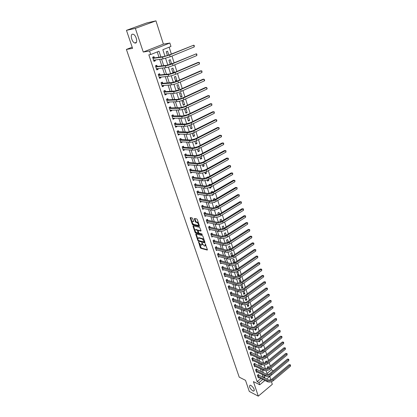 <?xml version="1.0" encoding="UTF-8"?>
<svg xmlns="http://www.w3.org/2000/svg" width="417" height="417" viewBox="0 0 417 417"><rect width="100%" height="100%" fill="white"/><g stroke="black" fill="none" stroke-linecap="round" stroke-linejoin="round"><path stroke-width="0.63" d="M198.565 241.959L200.301 247.708L200.822 248.313L207.259 250.08L207.411 249.653L205.18 243.695L205.289 244.711L204.804 246.087L204.163 245.926L201.849 242.819L201.964 243.83L201.39 245.18L200.858 245.04L198.565 241.959M135.473 43.066C138.053 42.862 136.145 35.111 133.284 34.262L132.476 34.178C129.906 34.481 131.881 42.174 134.707 42.982L135.473 43.066M252.775 390.875L253.666 391.125C254.85 389.801 253.937 387.899 250.935 385.412L250.07 385.172C248.876 386.481 249.778 388.383 252.775 390.875M192.68 218.555L192.143 217.945L190.355 217.559L190.199 218.023L192.331 224.289L192.862 224.893L199.258 226.363L199.441 225.91L197.309 219.556L196.767 218.935L194.567 218.466L194.4 218.93L195.318 221.641L195.854 222.256L196.939 222.496C198.466 223.684 198.805 224.643 197.945 225.368L193.691 224.398C192.18 223.22 191.846 222.266 192.69 221.552L193.436 221.714L193.592 221.26L192.68 218.555M126.46 30.337L146.8 22.914L155.948 20.85L135.353 28.398L126.46 30.337L132.59 48.367L126.398 49.425L239.217 377.145L245.514 380.325L249.298 391.448L258.29 396.15L253.432 381.612L259.739 384.771L259.009 382.566L257.138 381.638L148.838 54.82L150.709 54.538L149.557 51.041L169.865 43.024L170.949 46.464L162.849 49.696L164.981 56.326M135.353 28.398L143.255 52.036L149.557 51.041M195.948 233.979L195.776 234.417L197.861 240.536L198.388 241.146L204.815 242.819L204.971 242.386L202.886 236.178L202.349 235.563L195.948 233.979M195.109 232.457L193.003 226.264L193.16 225.816L199.571 227.296L201.02 230.611L200.853 231.06L198.2 230.429L198.638 232.644L199.175 233.259L201.896 233.921L202.162 234.667L195.641 233.067L195.109 232.457L195.568 232.18L195.375 231.607M258.29 396.15L272.311 384.318L271.467 381.68M257.138 381.638L260.912 378.521M262.611 377.119L263.012 376.786L262.257 374.471M261.396 371.823L260.422 368.826M259.562 366.183L258.566 363.134M257.706 360.497L256.695 357.385M255.84 354.752L254.808 351.588M253.953 348.966L252.905 345.74M252.05 343.123L250.982 339.839M250.132 337.228L249.048 333.881M248.198 331.28L247.088 327.877M246.244 325.276L245.118 321.809M244.273 319.219L243.121 315.69M242.282 313.11L241.115 309.513M240.275 306.938L239.082 303.279M238.248 300.714L237.033 296.987M236.204 294.433L234.969 290.639M234.14 288.09L232.879 284.227M232.055 281.689L230.773 277.758M229.949 275.225L228.646 271.227M227.828 268.704L226.504 264.633M225.686 262.121L224.336 257.977M223.522 255.475L222.146 251.253M221.338 248.761L219.936 244.466M219.128 241.99L217.705 237.617M216.903 235.146L215.453 230.695M214.656 228.24L213.181 223.71M212.383 221.265L210.882 216.652M210.09 214.223L208.563 209.527M207.775 207.108L206.222 202.334M205.435 199.925L203.856 195.062M203.074 192.67L201.463 187.723M200.692 185.341L199.05 180.306M198.278 177.939L196.61 172.815M195.844 170.464L194.15 165.247M193.389 162.911L191.658 157.6M190.903 155.28L189.146 149.875M188.395 147.571L186.602 142.072M185.857 139.784L184.038 134.185M183.298 131.913L181.442 126.221M180.707 123.964L178.82 118.167M178.095 115.926L176.172 110.031M175.453 107.81L173.498 101.805M172.779 99.6L170.788 93.491M170.079 91.313L168.056 85.089M167.353 82.926L165.288 76.598M164.595 74.455L162.494 68.013M161.806 65.891L159.669 59.334M158.986 57.233L157.261 51.927M258.629 375.154L258.394 374.43L257.409 375.237L258.285 377.891L258.78 377.484M256.804 369.603L256.57 368.873L255.574 369.676L256.455 372.355L256.966 371.938M254.964 363.999L254.724 363.264L253.729 364.067L254.615 366.767L255.136 366.345M253.109 358.349L252.869 357.609L251.863 358.406L252.759 361.132L253.291 360.705M251.237 352.652L250.992 351.901L249.981 352.699L250.888 355.446L251.435 355.013M249.35 346.902L249.1 346.146L248.084 346.939L248.996 349.712L249.559 349.269M247.443 341.101L247.192 340.34L246.171 341.127L247.088 343.926L247.667 343.478M245.519 335.247L245.269 334.481L244.237 335.268L245.165 338.088L245.759 337.629M243.58 329.341L243.325 328.57L242.287 329.352L243.226 332.198L243.836 331.734M241.625 323.383L241.365 322.602L240.322 323.383L241.266 326.256L241.896 325.781M239.65 317.373L239.389 316.586L238.336 317.358L239.29 320.256L239.942 319.776M237.654 311.306L237.393 310.514L236.335 311.285L237.299 314.204L237.966 313.72M235.641 305.187L235.381 304.384L234.312 305.15L235.287 308.1L235.975 307.605M233.614 299.01L233.348 298.197L232.274 298.963L233.254 301.939L233.963 301.434M231.565 292.776L231.299 291.957L230.215 292.713L231.206 295.721L231.941 295.205M229.501 286.484L229.23 285.655L228.135 286.411L229.136 289.445L229.892 288.918M227.411 280.13L227.14 279.301L226.04 280.052L227.051 283.112L227.833 282.575M225.305 273.724L225.029 272.88L223.924 273.63L224.945 276.716L225.753 276.169M223.184 267.255L222.902 266.406L221.792 267.146L222.819 270.263L223.653 269.705M221.036 260.724L220.755 259.864L219.634 260.604L220.671 263.752L221.536 263.179M218.868 254.13L218.586 253.265L217.455 254L218.503 257.174L219.405 256.591M216.684 247.474L216.397 246.603L215.261 247.333L216.319 250.539L217.252 249.939M214.479 240.76L214.187 239.874L213.04 240.599L214.109 243.841L215.078 243.22M212.248 233.973L211.956 233.087L210.804 233.801L211.878 237.075L212.889 236.444M209.996 227.129L209.704 226.228L208.542 226.942L209.631 230.241L210.679 229.595M207.729 220.212L207.426 219.306L206.259 220.014L207.358 223.345L208.448 222.683M205.435 213.233L205.133 212.316L203.955 213.014L205.06 216.381L206.201 215.698M202.443 208.427L203.929 208.646L202.745 209.35L201.625 205.951L202.813 205.258L203.115 206.18M200.775 199.06L200.473 198.127L199.274 198.82L200.405 202.25L201.583 201.515M198.414 191.872L198.106 190.929L196.902 191.612L198.044 195.083L199.217 194.317M196.032 184.611L195.719 183.657L194.504 184.335L195.656 187.838L196.829 187.04M193.624 177.277L193.306 176.318L192.081 176.99L193.248 180.525L194.416 179.696M191.189 169.87L190.866 168.901L189.636 169.568L190.814 173.138L191.976 172.273M188.729 162.39L188.406 161.41L187.165 162.067L188.354 165.674L189.516 164.778M186.248 154.832L185.919 153.842L184.668 154.493L185.867 158.137L187.118 157.485L187.024 157.204M183.741 147.201L183.407 146.2L182.146 146.841L183.36 150.527L184.616 149.875L184.512 149.557M181.207 139.487L180.874 138.475L179.602 139.111L180.827 142.833L182.093 142.192L181.974 141.827M178.643 131.699L178.309 130.672L177.027 131.303L178.267 135.061L179.545 134.43L179.409 134.024M176.057 123.823L175.719 122.791L174.426 123.416L175.677 127.211L176.964 126.586L176.818 126.132M173.446 115.874L173.102 114.826L171.799 115.441L173.065 119.278L174.363 118.663L174.197 118.162M170.803 107.836L170.459 106.778L169.146 107.388L170.423 111.266L171.731 110.651L171.554 110.109M168.14 99.715L167.785 98.647L166.461 99.246L167.754 103.166L169.073 102.561L168.88 101.972M165.44 91.505L165.085 90.432L163.751 91.021L165.059 94.982L166.388 94.388L166.174 93.747M162.719 83.212L162.359 82.123L161.014 82.707L162.333 86.71L163.672 86.121L163.443 85.433M159.961 74.831L159.602 73.731L158.246 74.304L159.575 78.349L160.931 77.77L160.686 77.03M157.178 66.36L156.813 65.245L155.447 65.813L156.792 69.9L158.158 69.331L157.897 68.539M154.368 57.796L153.998 56.67L152.617 57.228L153.977 61.362L155.353 60.799L155.077 59.954M266.984 373.502L271.483 369.79L270.993 368.253M270.315 366.116L269.173 362.519M268.496 360.382L267.339 356.733M266.661 354.596L265.488 350.89M264.811 348.753L263.617 345M262.939 342.863L261.735 339.052M261.058 336.92L259.833 333.053M259.155 330.921L257.909 327.001M257.232 324.864L255.97 320.892M255.293 318.755L254.016 314.726M253.338 312.588L252.04 308.497M251.368 306.365L250.049 302.216M249.371 300.089L248.037 295.877M247.364 293.745L246.009 289.476M245.332 287.349L243.961 283.013M243.283 280.886L241.891 276.492M241.214 274.365L239.801 269.903M239.129 267.782L237.69 263.257M237.018 261.136L235.563 256.544M234.891 254.427L233.416 249.767M232.743 247.651L231.242 242.923M230.575 240.812L229.053 236.012M228.38 233.901L226.838 229.037M226.17 226.926L224.601 221.99M223.934 219.884L222.344 214.87M221.677 212.769L220.067 207.682M219.399 205.581L217.763 200.421M217.095 198.325L215.438 193.087M214.771 190.996L213.087 185.68M212.425 183.589L210.715 178.195M210.053 176.115L208.318 170.636M207.656 168.557L205.894 163M205.237 160.926L203.444 155.28M202.787 153.211L200.973 147.482M200.316 145.418L198.471 139.606M197.82 137.542L195.948 131.647M195.297 129.588L193.394 123.599M192.748 121.55L190.819 115.467M190.168 113.424L188.213 107.252M187.567 105.214L185.575 98.944M184.934 96.911L182.912 90.552M182.271 88.524L180.222 82.066M179.581 80.043L177.501 73.486M176.86 71.469L174.749 64.812M174.113 62.805L171.971 56.045M171.335 54.043L169.156 47.178M268.496 367.612L268.126 366.46L267.161 367.252L267.485 368.258M266.661 361.873L266.364 360.929L265.394 361.716L265.65 362.514M264.816 356.076L264.587 355.352L263.607 356.134L263.794 356.717M264.816 358.542L264.43 358.709M262.564 352.865L262.674 353.215L263.622 352.329M262.95 350.233L262.788 349.727L261.808 350.509L261.923 350.874M260.677 346.965L260.865 347.559L261.85 346.782L261.74 346.433M261.068 344.333L260.979 344.051L260.036 344.974M258.769 341.012L259.04 341.857L260.031 341.08L259.838 340.481M259.171 338.385L258.488 338.844M256.851 335.007L257.2 336.102L258.196 335.331L257.925 334.476M254.912 328.945L255.345 330.3L256.346 329.529L255.991 328.414M252.952 322.831L253.468 324.442L254.479 323.675L254.042 322.299M250.977 316.654L251.581 318.536L252.598 317.775L252.071 316.122M248.985 310.425L249.674 312.573L250.7 311.817L250.085 309.894M246.973 304.134L247.75 306.563L248.782 305.807L248.079 303.602M244.941 297.785L245.806 300.495L246.848 299.745L246.056 297.258M243.028 291.321L243.851 294.371L244.894 293.625L244.008 290.847M242.929 287.449L241.975 284.467L240.917 285.207L241.876 288.194L242.929 287.449L241.485 286.979M240.937 281.22L239.978 278.207L238.915 278.947L239.879 281.96L240.937 281.22L239.494 280.761M238.936 274.933L237.966 271.894L236.892 272.624L237.867 275.668L238.936 274.933L237.492 274.49M236.908 268.584L235.933 265.52L234.854 266.249L235.834 269.314L236.908 268.584L235.464 268.162M234.865 262.184L233.88 259.087L232.795 259.812L233.786 262.908L234.865 262.184L233.421 261.772M231.909 256.314L232.806 255.72L231.81 252.598L230.716 253.312L231.706 256.403M230.664 249.006L229.72 246.04L228.62 246.755L229.532 249.616M228.48 242.157L227.609 239.426L226.499 240.14L227.338 242.762M226.275 235.24L225.477 232.754L224.362 233.457L225.128 235.845M224.044 228.255L223.33 226.009L222.204 226.712L222.892 228.855M221.797 221.198L221.161 219.206L220.025 219.9L220.635 221.797M219.524 214.077L218.967 212.336L217.825 213.024L218.352 214.666M217.226 206.879L216.757 205.404L215.605 206.087L216.048 207.468M214.364 202.198L214.442 202.448L215.568 201.682M214.911 199.613L214.52 198.398L213.363 199.076L213.723 200.196M212.013 194.854L212.19 195.406L213.353 194.734L213.228 194.338M212.566 192.268L212.269 191.33L211.101 192.002L211.372 192.852M209.642 187.431L209.918 188.296L211.085 187.624L210.861 186.92M210.204 184.856L209.991 184.189L208.818 184.856L209 185.435M207.244 179.935L207.619 181.114L208.797 180.452L208.469 179.425M207.812 177.361L207.692 176.98L206.509 177.642L206.603 177.939M204.82 172.367L205.3 173.863L206.488 173.206L206.055 171.851M205.399 169.792L204.179 170.365M202.37 164.715L202.954 166.539L204.153 165.888L203.616 164.204M199.899 156.985L200.587 159.143L201.797 158.496L201.15 156.474M197.403 149.171L198.2 151.668L199.415 151.032L198.659 148.666M194.875 141.28L195.787 144.126L197.012 143.495L196.141 140.774M192.326 133.304L193.347 136.505L194.583 135.879L193.597 132.799M189.745 125.241L190.887 128.806L192.128 128.186L191.028 124.74M189.652 120.419L188.453 116.661L187.191 117.266L188.395 121.029L189.652 120.419L188.197 120.409M187.144 112.569L185.935 108.769L184.668 109.369L185.883 113.169L187.144 112.569L185.695 112.585M184.616 104.636L183.391 100.805L182.114 101.394L183.344 105.23L184.616 104.636L183.167 104.677M182.062 96.624L180.827 92.751L179.539 93.335L180.78 97.213L182.062 96.624L180.613 96.692M179.477 88.529L178.231 84.615L176.933 85.188L178.184 89.108L179.477 88.529L178.033 88.623M176.871 80.351L175.609 76.394L174.301 76.957L175.567 80.919L176.871 80.351L175.421 80.471M174.233 72.084L172.956 68.086L171.637 68.643L172.919 72.647L174.233 72.084L172.789 72.23M171.569 63.733L170.282 59.688L168.953 60.241L170.245 64.286L171.569 63.733L170.126 63.905M168.807 55.075L167.577 51.208L166.232 51.744L167.462 55.581M132.194 47.199L126.398 49.425M143.255 52.036L163.396 44.113L155.948 20.85M163.396 44.113L169.865 43.024M271.483 369.79L273.396 370.744M270.836 379.705L269.778 376.41M160.884 56.967L159.018 51.223L150.709 54.538M264.487 378.026L264.889 377.693L264.138 375.373M263.278 372.715L262.303 369.712M261.443 367.059L260.453 363.999M259.593 361.351L258.582 358.239M257.727 355.597L256.695 352.422M255.845 349.79L254.792 346.558M253.943 343.931L252.874 340.637M252.024 338.02L250.94 334.663M250.091 332.052L248.985 328.638M248.136 326.031L247.01 322.555M246.166 319.959L245.019 316.414M244.18 313.824L243.012 310.222M242.173 307.637L240.984 303.967M240.15 301.392L238.936 297.655M238.102 295.09L236.872 291.285M236.043 288.726L234.787 284.853M233.958 282.304L232.681 278.363M231.857 275.825L230.554 271.806M229.736 269.278L228.407 265.191M227.593 262.674L226.243 258.514M225.43 256.002L224.054 251.769M223.246 249.267L221.844 244.956M221.041 242.47L219.618 238.081M218.81 235.605L217.366 231.138M216.564 228.672L215.089 224.127M214.296 221.672L212.795 217.043M212.003 214.599L210.476 209.892M209.688 207.463L208.13 202.667M207.348 200.249L205.769 195.37M204.987 192.967L203.376 188.004M202.599 185.612L200.963 180.556M200.191 178.184L198.523 173.039M197.757 170.678L196.058 165.44M195.297 163.094L193.571 157.767M192.816 155.432L191.054 150.011M190.303 147.691L188.515 142.171M187.77 139.872L185.946 134.253M185.205 131.97L183.35 126.252M182.615 123.99L180.728 118.167M179.998 115.921L178.08 109.994M177.355 107.768L175.401 101.738M174.681 99.527L172.695 93.387M171.981 91.198L169.959 84.948M169.25 82.78L167.191 76.42M166.492 74.268L164.392 67.799M163.704 65.667L161.567 59.078M259.009 382.566L262.788 379.439M271.081 375.331L266.609 379.053M264.904 380.471L259.739 384.771M269.559 373.825L273.37 370.661M165.617 58.312L167.801 65.099M168.442 67.09L170.595 73.778M171.236 75.774L173.352 82.363M173.998 84.359L176.083 90.854M176.73 92.855L178.784 99.251M179.43 101.263L181.458 107.565M182.104 109.577L184.1 115.785M184.752 117.802L186.717 123.922M187.369 125.939L189.308 131.97M189.959 133.993L191.872 139.935M192.524 141.962L194.405 147.816M195.057 149.849L196.913 155.619M197.569 157.652L199.394 163.339M200.051 165.377L201.854 170.98M202.511 173.019L204.288 178.544M204.945 180.587L206.696 186.034M207.353 188.077L209.079 193.441M209.735 195.49L211.435 200.78M212.097 202.829L213.775 208.041M214.432 210.095L216.084 215.235M216.746 217.288L218.378 222.355M219.034 224.409L220.645 229.407M221.307 231.461L222.887 236.387M223.548 238.446L225.112 243.299M225.774 245.358L227.312 250.148M227.974 252.207L229.496 256.929M230.158 258.988L231.654 263.643M232.316 265.707L233.791 270.294M234.458 272.358L235.913 276.883M236.575 278.947L238.008 283.404M238.675 285.473L240.088 289.867M240.755 291.936L242.147 296.273M242.814 298.337L244.19 302.617M244.852 304.681L246.207 308.898M246.874 310.967L248.209 315.127M248.876 317.191L250.195 321.293M250.862 323.363L252.16 327.408M252.827 329.477L254.109 333.464M254.771 335.529L256.038 339.464M256.705 341.533L257.951 345.412M258.618 347.481L259.848 351.307M260.51 353.371L261.725 357.15M262.392 359.214L263.586 362.936M264.253 365L265.431 368.675M266.098 370.739L267.261 374.362M263.012 376.786L264.889 377.693M261.85 346.782L261.438 346.605M260.031 341.08L259.301 340.778M258.196 335.331L257.122 334.893M256.346 329.529L254.912 328.956M254.479 323.675L253.046 323.118M252.598 317.775L251.164 317.228M250.7 311.817L249.262 311.285M248.782 305.807L247.344 305.291M246.848 299.745L245.41 299.239M244.894 293.625L243.455 293.135M232.806 255.72L231.357 255.324M230.476 249.131L229.277 248.819M227.99 242.454L227.176 242.251M225.43 235.709L225.055 235.621M213.353 194.734L212.613 194.614M211.085 187.624L209.668 187.421M208.797 180.452L207.348 180.264M206.488 173.206L205.034 173.039M204.153 165.888L202.698 165.742M201.797 158.496L200.342 158.371M199.415 151.032L197.966 150.933M197.012 143.495L195.557 143.417M194.583 135.879L193.128 135.822M192.128 128.186L190.678 128.155M167.895 55.43L167.431 55.492M201.599 201.557L200.134 201.302M199.243 194.395L207.275 195.615L206.801 194.145L197.21 192.56M196.866 187.16L195.359 186.936M194.468 179.852L192.956 179.649M192.039 172.471L190.533 172.294M189.589 165.012L188.083 164.861M187.118 157.485L185.612 157.355M184.616 149.875L183.115 149.771M182.093 142.192L180.587 142.114M179.545 134.43L178.038 134.373M176.964 126.586L175.463 126.554M174.363 118.663L172.862 118.657M171.731 110.651L170.23 110.677M169.073 102.561L167.571 102.613M166.388 94.388L164.887 94.466M163.672 86.121L162.177 86.23M160.931 77.77L159.435 77.911M158.158 69.331L156.662 69.498M155.353 60.799L153.857 60.997M202.021 244.925L202.547 244.185M205.346 245.811L205.873 245.076M199.529 243.836L201.275 248.032L207.426 249.715M198.403 240.458L198.841 240.864L204.992 242.465M196.209 234.046L197.767 238.654M198.158 240.098L198.523 240.52L204.142 241.98L204.273 241.678L202.302 238.946L198.383 237.956L197.903 239.348L198.158 240.098M204.142 239.921L202.761 238.665L202.302 238.946M198.299 237.945L198.836 237.674L202.761 238.665M194.958 230.382L193.462 225.988L193.003 226.264M201.046 230.716L198.471 230.278M202.25 234.291L196.094 232.785L195.641 233.067M195.537 229.793L195.484 229.783C194.661 230.486 194.994 231.43 196.49 232.603L197.986 232.967L197.543 230.757L197.012 230.142L195.537 229.793L195.995 229.512L195.464 229.777M198.169 232.853L198.622 232.592M195.995 229.512L197.47 229.866L198.023 230.523M195.568 232.18L196.094 232.785M192.664 221.547L193.629 221.38M198.44 225.091L198.961 224.476M198.534 223.204L197.403 222.214L196.939 222.496M194.833 218.524L195.782 221.359L196.318 221.974L197.403 222.214M192.607 223.465L193.321 224.617L199.472 226.024M190.632 217.622L192.148 222.125M258.045 377.171L267.443 381.706L267.078 380.585L257.649 375.962M258.076 374.69L268.068 379.757C269.366 380.226 270.675 379.986 271.993 379.037L289.179 364.646L290.467 364.87L290.503 366.189L273.328 380.632C271.352 382.055 269.387 382.415 267.443 381.706M290.503 366.189L290.169 365.078L272.968 379.506C270.987 380.929 269.028 381.289 267.078 380.585M290.467 364.87L289.179 364.646M258.759 375.258L257.774 376.066M256.22 371.625L265.624 376.082L265.259 374.951L255.814 370.405M256.241 369.134L266.255 374.127C267.552 374.586 268.866 374.341 270.19 373.397L287.49 359.058L288.783 359.277L288.819 360.606L271.535 374.992C269.544 376.41 267.573 376.775 265.624 376.082M288.819 360.606L288.481 359.48L271.17 373.861C269.179 375.279 267.208 375.644 265.259 374.951M288.783 359.277L287.49 359.058M256.935 369.707L255.944 370.51M254.375 366.032L263.789 370.411L263.419 369.269L253.969 364.802M254.396 363.53L264.425 368.446C265.723 368.894 267.042 368.649 268.376 367.711L285.791 353.418L287.084 353.642L287.12 354.966L269.721 369.306C267.719 370.718 265.744 371.088 263.789 370.411M287.12 354.966L286.781 353.835L269.356 368.159C267.354 369.577 265.374 369.947 263.419 369.269M287.084 353.642L285.791 353.418M255.095 364.104L254.099 364.906M252.514 360.392L261.939 364.682L261.568 363.535L252.108 359.152M252.53 357.88L262.574 362.717C263.878 363.155 265.202 362.905 266.546 361.966L284.071 347.731L285.369 347.95L285.405 349.284L267.891 363.561C265.879 364.974 263.893 365.349 261.939 364.682M285.405 349.284L285.061 348.143L267.526 362.409C265.509 363.822 263.523 364.197 261.568 363.535M285.369 347.95L284.071 347.731M253.239 358.453L252.233 359.256M250.638 354.7L260.072 358.907L259.697 357.75L250.226 353.449M250.648 352.172L260.714 356.931C262.017 357.364 263.346 357.108 264.696 356.175L282.335 341.997L283.643 342.216L283.68 343.551L266.051 357.77C264.024 359.183 262.027 359.558 260.072 358.907M283.68 343.551L283.331 342.393L265.681 356.608C263.648 358.015 261.657 358.396 259.697 357.75M283.643 342.216L282.335 341.997M251.368 352.756L250.356 353.548M248.746 348.956L258.186 353.084L257.81 351.912L248.334 347.695M248.751 346.423L258.832 351.098C260.14 351.515 261.475 351.26 262.83 350.327L280.589 336.206L281.897 336.425L281.934 337.765L264.19 351.927C262.147 353.335 260.151 353.715 258.186 353.084M281.934 337.765L281.584 336.602L263.815 350.754C261.772 352.156 259.77 352.542 257.81 351.912M281.897 336.425L280.589 336.206M249.475 347.007L248.459 347.799M246.838 343.165L256.288 347.205L255.902 346.021L246.421 341.888M246.833 340.616L256.935 345.213C258.243 345.62 259.582 345.359 260.948 344.432L278.822 330.368L280.141 330.587L280.172 331.927L262.309 346.032C260.26 347.434 258.248 347.82 256.288 347.205M280.172 331.927L279.817 330.754L261.933 344.849C259.88 346.246 257.868 346.636 255.902 346.021M280.141 330.587L278.822 330.368M247.573 341.205L246.546 341.992M244.915 337.322L254.37 341.268L253.984 340.074L244.487 336.034M244.904 334.757L255.022 339.271C256.33 339.667 257.675 339.407 259.051 338.479L277.044 324.478L278.363 324.697L278.4 326.037L260.416 340.084C258.352 341.476 256.335 341.872 254.37 341.268M278.4 326.037L278.04 324.853L260.036 338.885C257.967 340.282 255.949 340.679 253.984 340.074M278.363 324.697L277.044 324.478M245.649 335.351L244.617 336.138M242.97 331.426L252.431 335.284L252.045 334.08L242.543 330.123M242.955 328.851L253.088 333.277C254.401 333.663 255.751 333.397 257.133 332.474L275.246 318.536L276.575 318.75L276.607 320.1L258.504 334.08C256.429 335.466 254.401 335.867 252.431 335.284M276.607 320.1L276.247 318.901L258.118 332.87C256.038 334.262 254.016 334.663 252.045 334.08M276.575 318.75L275.246 318.536M243.71 329.446L242.673 330.228M241.01 325.474L250.476 329.242L250.085 328.028L240.578 324.165M240.984 322.888L251.138 327.225C252.452 327.606 253.807 327.329 255.199 326.412L273.437 312.541L274.767 312.755L274.798 314.1L256.575 328.017C254.485 329.404 252.452 329.811 250.476 329.242M274.798 314.1L274.438 312.896L256.189 326.803C254.094 328.184 252.061 328.591 250.085 328.028M274.767 312.755L273.437 312.541M241.751 323.488L240.708 324.264M239.03 319.469L248.506 323.144L248.11 321.919L238.597 318.15M238.998 316.873L249.168 321.121C250.487 321.486 251.847 321.21 253.249 320.292L271.608 306.49L272.942 306.703L272.973 308.054L254.631 321.903C252.525 323.284 250.481 323.696 248.506 323.144M272.973 308.054L272.609 306.839L254.234 320.673C252.129 322.054 250.085 322.466 248.11 321.919M272.942 306.703L271.608 306.49M239.775 317.473L238.727 318.249M237.033 313.412L246.52 316.988L246.119 315.752L236.595 312.078M236.997 310.801L237.784 311.405L247.182 314.96C248.501 315.315 249.866 315.033 251.279 314.121L269.763 300.386L271.102 300.594L271.133 301.95L252.66 315.732C250.544 317.108 248.496 317.525 246.52 316.988M271.133 301.95L270.763 300.725L252.269 314.491C250.148 315.867 248.099 316.284 246.119 315.752M271.102 300.594L269.763 300.386M237.784 311.405L236.726 312.177M235.021 307.298L244.508 310.78L244.107 309.529L234.578 305.953M234.974 304.676L235.772 305.286L245.18 308.742C246.499 309.086 247.87 308.799 249.288 307.892L267.902 294.225L269.246 294.433L269.278 295.794L250.68 309.503C248.548 310.873 246.489 311.296 244.508 310.78M269.278 295.794L268.902 294.553L250.278 308.252C248.146 309.617 246.087 310.045 244.107 309.529M269.246 294.433L267.902 294.225M235.772 305.286L234.708 306.052M232.988 301.131L242.48 304.509L242.074 303.248L232.54 299.771M232.931 298.494L233.744 299.109L243.158 302.466C244.477 302.794 245.853 302.507 247.286 301.6L266.02 288.011L267.375 288.215L267.406 289.575L248.678 303.216C246.53 304.582 244.466 305.009 242.48 304.509M267.406 289.575L267.026 288.324L248.277 301.95C246.129 303.315 244.06 303.748 242.074 303.248M267.375 288.215L266.02 288.011M233.744 299.109L232.67 299.87M230.935 294.902L240.437 298.181L240.025 296.909L230.486 293.532M230.872 292.254L231.696 292.875L241.115 296.133C242.439 296.451 243.82 296.159 245.259 295.257L264.128 281.736L265.483 281.944L265.514 283.305L246.655 296.868C244.498 298.228 242.423 298.666 240.437 298.181M265.514 283.305L265.134 282.043L246.249 295.59C244.086 296.951 242.011 297.389 240.025 296.909M265.483 281.944L264.128 281.736M231.696 292.875L230.617 293.631M228.865 288.621L238.373 291.796L237.956 290.508L228.412 287.24M228.792 285.958L229.631 286.578L239.056 289.737L243.215 288.845L262.215 275.402L263.174 275.491L263.732 276.117L263.601 276.971L244.617 290.461C242.444 291.817 240.364 292.26 238.373 291.796M263.601 276.971L263.221 275.7L244.206 289.174C242.032 290.524 239.947 290.972 237.956 290.508M263.575 275.611L262.215 275.402M229.631 286.578L228.542 287.334M226.775 282.278L236.288 285.348L235.866 284.05L226.316 280.886M226.697 279.604L227.541 280.229L236.971 283.279L241.151 282.377L260.281 269.017L261.245 269.101L261.803 269.731L261.678 270.586L242.558 283.998C240.369 285.343 238.279 285.791 236.288 285.348M261.678 270.586L261.292 269.299L242.141 282.695C239.952 284.04 237.862 284.493 235.866 284.05M261.652 269.215L260.281 269.017M227.541 280.229L226.447 280.98M224.669 275.877L234.182 278.837L233.76 277.529L224.205 274.469M224.575 273.187L225.435 273.818L234.87 276.763L239.066 275.851L258.332 262.564L259.301 262.658L259.864 263.283L259.734 264.138L240.479 277.467C238.274 278.806 236.178 279.265 234.182 278.837M259.734 264.138L259.343 262.84L240.062 276.153C237.857 277.493 235.756 277.951 233.76 277.529M259.708 262.767L258.332 262.564M225.435 273.818L224.336 274.563M222.537 269.418L232.06 272.265L231.633 270.946L222.068 267.995M222.438 266.713L223.314 267.349L232.754 270.185L236.965 269.257L256.366 256.054L257.748 256.252L257.769 257.628L238.378 270.878C236.163 272.212 234.057 272.676 232.06 272.265M257.769 257.628L257.378 256.319L237.956 269.549C235.735 270.883 233.629 271.347 231.633 270.946M257.748 256.252L256.366 256.054M223.314 267.349L222.204 268.089M220.39 262.898L229.913 265.634L229.48 264.3L219.915 261.459M220.275 260.182L221.166 260.818L230.611 263.544L234.839 262.601L254.38 249.486L255.767 249.679L255.788 251.055L236.262 264.222C234.031 265.551 231.915 266.02 229.913 265.634M255.788 251.055L255.392 249.736L235.834 262.882C233.598 264.211 231.482 264.68 229.48 264.3M255.767 249.679L254.38 249.486M221.166 260.818L220.046 261.553M218.221 256.314L227.75 258.936L227.312 257.586L217.742 254.865M218.096 253.583L219.003 254.224L228.448 256.836L232.696 255.882L252.374 242.85L253.364 242.949L253.927 243.58L253.791 244.425L234.119 257.503C231.873 258.827 229.751 259.301 227.75 258.936M253.791 244.425L253.385 243.09L233.692 256.153C231.44 257.471 229.314 257.951 227.312 257.586M253.765 243.048L252.374 242.85M219.003 254.224L217.872 254.959M216.032 249.668L225.561 252.17L225.123 250.81L215.547 248.204M215.897 246.921L216.814 247.568L226.269 250.064L230.528 249.095L250.351 236.158L251.748 236.35L251.769 237.732L231.961 250.721C229.699 252.035 227.567 252.52 225.561 252.17M251.769 237.732L251.362 236.382L231.529 249.356C229.261 250.669 227.124 251.154 225.123 250.81M251.748 236.35L250.351 236.158M216.814 247.568L215.678 248.297M213.822 242.96L223.356 245.342L222.907 243.971L213.332 241.479M213.676 240.202L214.609 240.849L224.065 243.231L228.344 242.246L248.308 229.397L249.71 229.585L249.731 230.971L229.783 243.872C227.505 245.175 225.362 245.665 223.356 245.342M249.731 230.971L249.324 229.611L229.34 242.491C227.062 243.799 224.919 244.289 222.907 243.971M249.71 229.585L248.308 229.397M214.609 240.849L213.468 241.573M211.586 236.184L221.125 238.446L220.676 237.059L211.096 234.693M211.429 233.411L212.383 234.067L221.839 236.324L226.139 235.329L246.249 222.569L247.656 222.761L247.677 224.148L227.578 236.955C225.284 238.253 223.131 238.748 221.125 238.446M247.677 224.148L247.26 222.777L227.135 235.563C224.836 236.861 222.683 237.356 220.676 237.059M247.656 222.761L246.249 222.569M212.383 234.067L211.226 234.787M209.334 229.345L218.873 231.487L218.419 230.085L208.839 227.838M209.162 226.561L210.132 227.218L219.592 229.355L223.908 228.339L244.164 215.683L245.582 215.87L245.597 217.257L225.352 229.965C223.043 231.258 220.885 231.763 218.873 231.487M245.597 217.257L245.18 215.87L224.904 228.563C222.595 229.85 220.431 230.361 218.419 230.085M245.582 215.87L244.164 215.683M210.132 227.218L208.969 227.932M207.056 222.443L216.6 224.45L216.142 223.038L206.556 220.921M206.874 219.639L207.859 220.301L217.32 222.313L221.656 221.286L242.063 208.724L243.481 208.912L243.502 210.304L223.105 222.913C220.781 224.195 218.612 224.711 216.6 224.45M243.502 210.304L243.08 208.901L222.657 221.495C220.327 222.777 218.159 223.293 216.142 223.038M243.481 208.912L242.063 208.724M207.859 220.301L206.691 221.01M204.763 215.469L214.302 217.351L213.843 215.923L204.257 213.931M204.565 212.654L205.565 213.322L215.031 215.203L219.384 214.161L239.942 201.698L241.365 201.885L241.38 203.277L220.838 215.787C218.498 217.064 216.319 217.585 214.302 217.351M241.38 203.277L240.958 201.864L220.379 214.354C218.039 215.631 215.86 216.152 213.843 215.923M241.365 201.885L239.942 201.698M205.565 213.322L204.387 214.02M202.229 205.597L203.251 206.269L212.717 208.02L217.085 206.962L237.794 194.609L239.228 194.786L239.243 196.188L218.544 208.594C216.188 209.86 214.004 210.387 211.982 210.178L202.532 208.385M239.243 196.188L238.816 194.76L218.086 207.145C215.725 208.411 213.535 208.943 211.518 208.735L201.932 206.879M239.228 194.786L237.794 194.609M203.251 206.269L202.063 206.968M200.097 201.317L209.642 202.933L209.172 201.474L199.581 199.753M199.873 198.471L200.911 199.149L210.377 200.77L214.765 199.696L235.631 187.447L237.07 187.624L237.085 189.026L216.23 201.322C213.858 202.584 211.664 203.121 209.642 202.933M237.085 189.026L236.648 187.582L215.766 199.863C213.389 201.119 211.19 201.656 209.172 201.474M237.07 187.624L235.631 187.447M200.911 199.149L199.717 199.842M197.491 191.278L198.549 191.961L208.015 193.441L212.425 192.352L233.447 180.212L234.891 180.389L234.901 181.791L213.895 193.983C211.502 195.234 209.298 195.776 207.275 195.615M234.901 181.791L234.463 180.337L213.426 192.503C211.028 193.754 208.823 194.301 206.801 194.145M234.891 180.389L233.447 180.212M198.549 191.961L197.345 192.644M195.344 186.889L204.888 188.223L204.403 186.738L194.817 185.289M195.083 184.012L196.162 184.7L205.628 186.045L210.059 184.934L231.237 172.909L232.259 173.019L211.059 185.075C208.646 186.316 206.431 186.868 204.403 186.738M232.702 174.488L232.259 173.019L232.691 173.081L232.702 174.488L211.534 186.566C209.125 187.806 206.91 188.359 204.888 188.223M196.162 184.7L194.953 185.377M192.93 179.565L202.474 180.759L201.984 179.253L192.399 177.95M192.654 176.672L193.754 177.366L203.22 178.565L207.666 177.444L229.011 165.528L230.028 165.627L208.667 177.569C206.238 178.799 204.012 179.362 201.984 179.253M230.476 167.113L230.028 165.627L230.465 165.7L230.648 166.294L230.476 167.113L209.146 179.075C206.723 180.306 204.497 180.869 202.474 180.759M193.754 177.366L192.534 178.038M190.491 172.169L200.035 173.211L199.54 171.695L189.954 170.537M190.199 169.26L191.32 169.954L200.785 171.017L205.253 169.875L226.759 158.079L227.776 158.163L206.253 169.985C203.809 171.205 201.573 171.773 199.54 171.695M228.229 159.659L227.776 158.163L228.219 158.246L228.401 158.846L228.229 159.659L206.738 171.507C204.294 172.732 202.063 173.3 200.035 173.211M191.32 169.954L190.089 170.621M188.338 164.658L188.067 164.804M188.031 164.694L197.569 165.591L197.074 164.058L187.488 163.052M187.718 161.775L188.865 162.474L198.325 163.386L202.813 162.229L224.482 150.553L225.503 150.62L203.814 162.322C201.348 163.532 199.102 164.11 197.074 164.058M225.962 152.132L225.503 150.62L225.951 150.719L225.962 152.132L204.304 163.86C201.844 165.075 199.597 165.653 197.569 165.591M188.865 162.474L187.624 163.13M185.919 157.11L185.586 157.287M185.544 157.152L195.078 157.892L194.577 156.344L184.997 155.489M185.211 154.212L186.383 154.915L195.844 155.677L200.348 154.504L222.188 142.953L223.21 143.005L201.348 154.577C198.867 155.781 196.61 156.37 194.577 156.344M223.668 144.532L223.21 143.005L223.663 143.114L223.668 144.532L201.844 156.135C199.362 157.339 197.111 157.923 195.078 157.892M186.383 154.915L185.132 155.567M183.475 149.484L183.084 149.693M183.032 149.526L192.565 150.115L192.06 148.546L182.479 147.847M182.677 146.57L183.876 147.279L193.332 147.889L197.856 146.695L219.863 135.27L220.885 135.306L198.857 146.758C196.355 147.946 194.093 148.546 192.06 148.546M221.354 136.854L220.885 135.306L221.349 135.436L221.536 136.051L221.354 136.854L199.357 148.327C196.86 149.521 194.598 150.115 192.565 150.115M183.876 147.279L182.615 147.926M180.999 141.78L180.556 142.02M180.493 141.822L190.022 142.254L189.511 140.67L179.935 140.128M180.118 138.856L181.343 139.57L190.793 140.018L195.338 138.809L217.523 127.513L218.544 127.534L196.339 138.851C193.822 140.034 191.544 140.638 189.511 140.67M219.014 129.093L218.544 127.534L219.008 127.675L219.196 128.295L219.014 129.093L196.845 140.44C194.332 141.624 192.055 142.228 190.022 142.254M181.343 139.57L180.071 140.206M178.492 133.987L178.002 134.269M177.929 134.045L187.452 134.31L186.936 132.71L177.366 132.33M177.527 131.058L178.778 131.777L188.234 132.064L192.795 130.834L215.151 119.679L216.173 119.679L193.796 130.865C191.257 132.033 188.974 132.648 186.936 132.71M216.652 121.258L216.173 119.679L216.647 119.835L216.84 120.466L216.652 121.258L194.306 132.47C191.773 133.638 189.49 134.253 187.452 134.31M178.778 131.777L177.501 132.408M175.964 126.116L175.421 126.434M175.338 126.179L184.861 126.283L184.335 124.667L174.77 124.448M174.916 123.182L176.193 123.901L185.643 124.026L190.225 122.78L212.759 111.761L213.78 111.746L191.226 122.791C188.672 123.948 186.373 124.574 184.335 124.667M214.265 113.341L213.78 111.746L214.265 111.912L214.265 113.341L191.742 124.412C189.188 125.574 186.894 126.195 184.861 126.283M176.193 123.901L174.905 124.527M173.404 118.162L172.815 118.527M172.721 118.24L182.234 118.167L181.708 116.536L172.143 116.489M172.273 115.222L173.581 115.947L183.021 115.905L187.629 114.639L210.34 103.76L211.367 103.729L188.63 114.633C186.055 115.78 183.746 116.416 181.708 116.536M211.852 105.339L211.367 103.729L211.852 103.911L211.852 105.339L189.151 116.27C186.576 117.422 184.272 118.053 182.234 118.167M173.581 115.947L172.278 116.562M170.819 110.124L170.183 110.531M170.079 110.213L179.586 109.968L179.049 108.321L169.495 108.441M169.599 107.179L170.944 107.909L180.379 107.701L185.002 106.413L207.901 95.675L208.922 95.629L186.003 106.387C183.407 107.523 181.093 108.165 179.049 108.321M209.412 97.255L208.922 95.629L209.417 95.821L209.412 97.255L186.529 108.045C183.939 109.181 181.624 109.822 179.586 109.968M170.944 107.909L169.63 108.519M168.207 101.993L167.519 102.452M167.405 102.102L176.907 101.68L176.365 100.012L166.816 100.315M166.899 99.053L168.275 99.788L177.705 99.402L182.349 98.094L205.43 87.507L206.457 87.445L183.35 98.052C180.733 99.178 178.408 99.83 176.365 100.012M206.952 89.087L206.457 87.445L207.15 88.31L206.952 89.087L183.881 99.726C181.27 100.851 178.945 101.503 176.907 101.68M168.275 99.788L166.951 100.388M165.565 93.778L164.83 94.289M164.705 93.903L174.197 93.304L173.654 91.62L164.11 92.1M164.168 90.838L165.58 91.578L174.999 91.015L179.67 89.691L202.938 79.251L203.96 79.173L180.665 89.629C178.033 90.739 175.693 91.401 173.654 91.62M204.46 80.83L203.96 79.173L204.669 80.059L204.46 80.83L181.207 91.323C178.575 92.433 176.24 93.095 174.197 93.304M165.58 91.578L164.246 92.173M161.384 82.545L161.019 82.717M162.891 85.475L162.114 86.043M161.973 85.621L171.46 84.839L170.907 83.134L161.374 83.796M161.415 82.545L162.854 83.285L172.268 82.54L176.959 81.195L200.415 70.911L201.437 70.812L177.955 81.112C175.302 82.212 172.951 82.884 170.907 83.134M201.948 72.49L201.437 70.812L201.953 71.052L201.948 72.49L178.497 82.821C175.849 83.926 173.503 84.594 171.46 84.839M162.854 83.285L161.509 83.869M158.517 74.19L158.257 74.346M160.191 77.077L159.367 77.703M159.216 77.249L168.692 76.28L168.134 74.554L158.606 75.404M158.663 74.174L160.102 74.898L169.505 73.971L174.217 72.605L197.867 62.482L198.893 62.362L175.213 72.501C172.539 73.59 170.178 74.273 168.134 74.554M199.404 64.056L198.893 62.362L199.415 62.618L199.404 64.056L175.766 74.231C173.091 75.321 170.735 76.003 168.692 76.28M160.102 74.898L158.747 75.477M157.464 68.586L156.589 69.279M156.427 68.789L165.893 67.627L165.33 65.881L155.812 66.923M155.875 65.714L157.318 66.428L166.711 65.307L171.444 63.921L196.318 53.819L172.44 63.801C169.745 64.87 167.373 65.568 165.33 65.881M196.834 55.539L196.318 53.819L196.845 54.095L196.834 55.539L172.998 65.547C170.308 66.621 167.936 67.314 165.893 67.627M157.318 66.428L155.948 66.991M152.617 57.228L153.06 57.165L152.653 57.332M154.702 60.006L153.784 60.762M153.607 60.236L163.068 58.875L162.494 57.113L152.987 58.354M153.06 57.165L154.504 57.864L163.891 56.55L168.645 55.138L193.712 45.187L169.641 54.997L162.494 57.113M194.239 46.923L193.712 45.187L194.249 45.479L194.239 46.923L170.204 56.764L163.068 58.875M154.504 57.864L153.128 58.422M198.737 242.068L198.445 242.251M205.352 243.804L205.049 243.992M202.021 242.929L201.724 243.116M202.339 243.596L201.964 243.83M205.67 244.471L205.289 244.711M201.275 248.032L200.822 248.313M200.749 247.427L200.301 247.708M198.841 240.864L198.388 241.146M198.257 240.291L197.861 240.536M196.235 234.135L195.776 234.417M204.653 241.443L204.273 241.678M204.398 240.682L204.017 240.922M198.919 237.69L198.461 237.971M198.68 230.153L198.221 230.434M198.518 232.29L198.143 232.524M198.002 230.476L197.543 230.757M197.47 229.866L197.012 230.142M193.186 221.281L192.727 221.557M196.318 221.974L195.854 222.256M195.782 221.359L195.318 221.641M194.869 218.649L194.4 218.93M193.321 224.617L192.862 224.893M192.79 224.007L192.331 224.289M190.663 217.747L190.199 218.023M273.328 380.632L272.968 379.506M271.535 374.992L271.17 373.861M269.721 369.306L269.356 368.159M267.891 363.561L267.526 362.409M266.051 357.77L265.681 356.608M264.19 351.927L263.815 350.754M262.309 346.032L261.933 344.849M260.416 340.084L260.036 338.885M258.504 334.08L258.118 332.87M256.575 328.017L256.189 326.803M254.631 321.903L254.234 320.673M252.66 315.732L252.269 314.491M250.68 309.503L250.278 308.252M248.678 303.216L248.277 301.95M246.655 296.868L246.249 295.59M244.617 290.461L244.206 289.174M242.558 283.998L242.141 282.695M240.479 277.467L240.062 276.153M238.378 270.878L237.956 269.549M236.262 264.222L235.834 262.882M234.119 257.503L233.692 256.153M231.961 250.721L231.529 249.356M229.783 243.872L229.34 242.491M227.578 236.955L227.135 235.563M225.352 229.965L224.904 228.563M223.105 222.913L222.657 221.495M220.838 215.787L220.379 214.354M211.982 210.178L211.518 208.735M218.544 208.594L218.086 207.145M216.23 201.322L215.766 199.863M213.895 193.983L213.426 192.503M211.534 186.566L211.059 185.075M209.146 179.075L208.667 177.569M206.738 171.507L206.253 169.985M204.304 163.86L203.814 162.322M201.844 156.135L201.348 154.577M199.357 148.327L198.857 146.758M196.845 140.44L196.339 138.851M194.306 132.47L193.796 130.865M191.742 124.412L191.226 122.791M189.151 116.27L188.63 114.633M186.529 108.045L186.003 106.387M183.881 99.726L183.35 98.052M181.207 91.323L180.665 89.629M178.497 82.821L177.955 81.112M175.766 74.231L175.213 72.501M172.998 65.547L172.44 63.801M170.204 56.764L169.641 54.997M254.307 390.588L253.666 391.125M136.375 42.352L134.707 42.982M204.622 241.698L204.288 241.902M198.836 237.674L198.383 237.956M198.659 230.148L198.2 230.429M195.943 229.501L195.484 229.783M193.154 221.276L192.69 221.552"/></g></svg>
